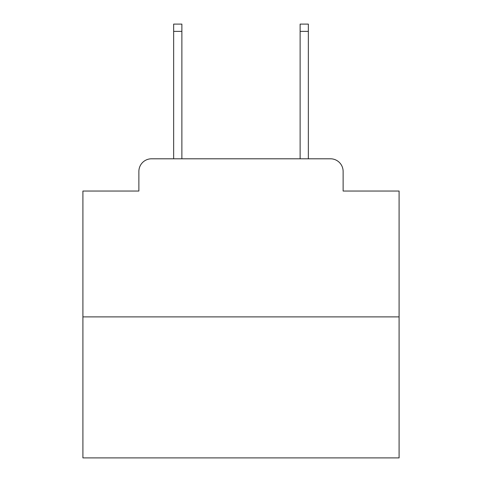 <?xml version="1.0" encoding="UTF-8"?>
<svg xmlns="http://www.w3.org/2000/svg" width="482" height="482" viewBox="0 0 482 482"><rect width="100%" height="100%" fill="white"/><g stroke="black" fill="none" stroke-linecap="round" stroke-linejoin="round"><path stroke-width="0.72" d="M138.876 171.441L138.876 191.041L138.876 171.441A12.646 12.646 0 0 1 151.523 158.795L173.653 158.795L173.653 24.1L181.877 24.1L181.877 158.795L191.673 158.795M399.09 316.885L82.91 316.885L82.91 457.9L399.09 457.9L399.09 191.041L343.124 191.041L343.124 171.441A12.646 12.646 0 0 0 330.477 158.795L151.523 158.795M82.91 316.885L82.91 191.041L138.876 191.041M290.327 158.795L300.123 158.795L300.123 24.1L308.347 24.1L308.347 158.795L330.477 158.795M343.124 191.041L343.124 171.441M173.653 31.372L181.877 31.372M308.347 31.372L300.123 31.372"/></g></svg>
